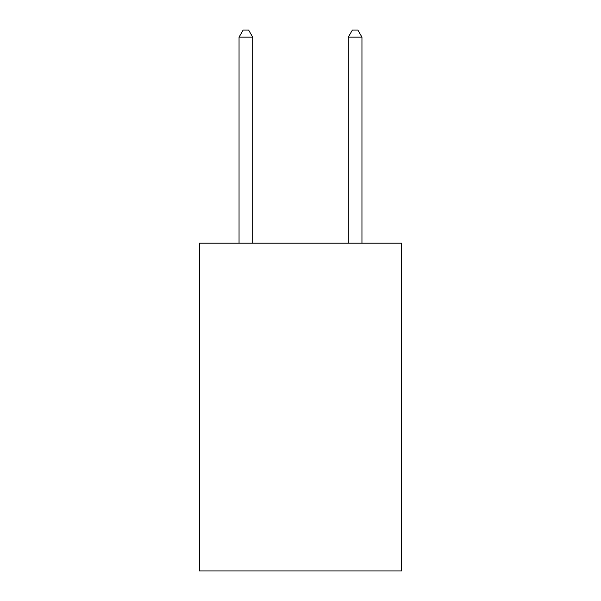 <?xml version="1.0" encoding="UTF-8"?>
<svg xmlns="http://www.w3.org/2000/svg" width="601" height="601" viewBox="0 0 601 601"><rect width="100%" height="100%" fill="white"/><g stroke="black" fill="none" stroke-linecap="round" stroke-linejoin="round"><path stroke-width="0.9" d="M401.558 243.195L401.558 570.95L199.442 570.95L199.442 243.195L401.558 243.195M252.705 243.195L252.705 37.149L239.048 37.149L239.048 243.195M239.048 37.149L243.142 30.05L248.604 30.05L252.705 37.149M361.952 243.195L361.952 37.149L348.295 37.149L348.295 243.195M348.295 37.149L352.396 30.05L357.858 30.05L361.952 37.149"/></g></svg>

